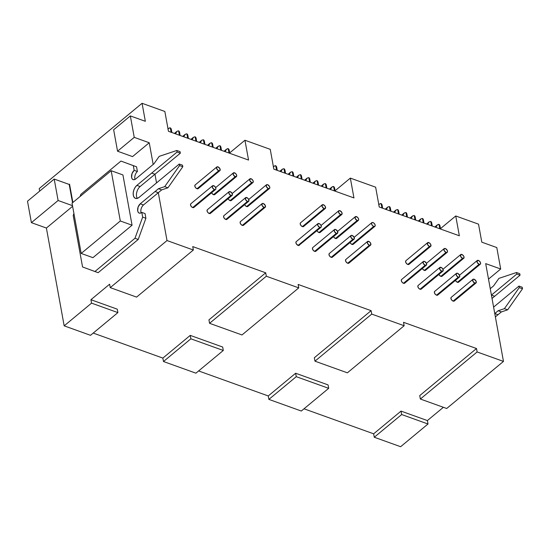 <?xml version="1.0" encoding="UTF-8"?>
<svg xmlns="http://www.w3.org/2000/svg" width="550" height="550" viewBox="0 0 550 550"><rect width="100%" height="100%" fill="white"/><g stroke="black" fill="none" stroke-linecap="round" stroke-linejoin="round"><path stroke-width="0.82" d="M145.344 121.302L130.343 115.919L134.241 137.363L149.243 142.752L153.182 164.457L149.243 142.752L134.241 137.363L117.549 151.209L132.543 156.599L149.243 142.752L132.543 156.599L117.549 151.209L113.651 129.766L130.343 115.919L145.344 121.302L142.065 103.29L164.849 111.471L142.065 103.29L145.344 121.302M154.963 174.24L156.537 182.896L154.963 174.24L140.133 186.532L136.895 185.371L151.718 173.071L154.963 174.24L151.718 173.071L136.895 185.371A7.432 4.345 -70.2 0 0 133.306 192.197A7.432 4.345 -70.2 0 0 134.942 198.11A7.432 4.345 -70.2 0 0 139.074 197.381L153.904 185.082L139.074 197.381L137.204 198.406L135.451 198.364L134.083 197.251L133.306 195.25L133.244 192.658L133.904 189.867L135.19 187.309L136.895 185.371L140.133 186.532L180.338 153.189L177.093 152.027L151.718 173.071L177.093 152.027L176.811 150.48L177.093 152.027L180.338 153.189L154.963 174.24M158.311 192.686L167.014 240.556L193.359 250.016L192.741 246.586L265.705 272.8L266.331 276.231L298.76 287.877L298.134 284.446L371.099 310.661L371.724 314.091L404.154 325.738L403.528 322.307L476.499 348.521L477.118 351.952L503.47 361.419L485.698 263.615L500.692 269.005L496.794 247.555L481.8 242.172L478.521 224.153L455.744 215.971L459.346 235.785L379.246 207.013L375.643 187.192L350.343 178.111L353.946 197.924L273.845 169.153L270.243 149.332L244.949 140.25L248.552 160.064L168.451 131.292L164.849 111.471L168.451 131.292L248.552 160.064L244.949 140.25L270.243 149.332L273.845 169.153L353.946 197.924L350.343 178.111L375.643 187.192L379.246 207.013L459.346 235.785L455.744 215.971L478.521 224.153L481.8 242.172L496.794 247.555L500.692 269.005L485.698 263.615L491.418 295.103L516.794 274.058L516.512 272.511L498.905 278.382L493.618 285.869L490.249 288.668L493.618 285.869L498.905 278.382L516.512 272.511L519.757 273.673L520.039 275.22L494.663 296.264L491.418 295.103L516.794 274.058L520.039 275.22L516.794 274.058L516.512 272.511L519.757 273.673L520.039 275.22L492.023 298.451L494.663 296.264L491.418 295.103L493.598 307.113L518.973 286.069L519.255 287.609L504.405 308.66L498.142 310.75L494.766 313.548L493.598 307.113L518.973 286.069L522.218 287.231L522.5 288.778L507.65 309.829L501.387 311.912L498.142 310.75L504.405 308.66L507.65 309.829L504.405 308.66L519.255 287.609L522.5 288.778L519.255 287.609L518.973 286.069L522.218 287.231L522.5 288.778L507.65 309.829L501.387 311.912L498.011 314.71L494.766 313.548L498.142 310.75L501.387 311.912L495.378 316.896L498.011 314.71L494.766 313.548L503.47 361.419L477.118 351.952L420.358 399.032L446.703 408.492L503.47 361.419L446.703 408.492L420.358 399.032L419.732 395.601L420.358 399.032L477.118 351.952L476.499 348.521L419.732 395.601L476.499 348.521L403.528 322.307L404.154 325.738L371.724 314.091L314.957 361.171L347.387 372.817L404.154 325.738L347.387 372.817L314.957 361.171L314.339 357.741L314.957 361.171L371.724 314.091L371.099 310.661L314.339 357.741L371.099 310.661L298.134 284.446L298.76 287.877L266.331 276.231L209.564 323.311L241.993 334.957L298.76 287.877L241.993 334.957L209.564 323.311L208.938 319.873L209.564 323.311L266.331 276.231L265.705 272.8L208.938 319.873L265.705 272.8L192.741 246.586L193.359 250.016L167.014 240.556L110.248 287.629L136.599 297.096L193.359 250.016L136.599 297.096L110.248 287.629L109.622 284.199L110.248 287.629L167.014 240.556L158.311 192.686L143.488 204.978L140.243 203.816L155.072 191.517L158.311 192.686L155.072 191.517L140.243 203.816A5.308 3.107 -70.2 0 0 137.686 208.691A5.308 3.107 -70.2 0 0 138.854 212.912A5.308 3.107 -70.2 0 0 141.804 212.389L142.663 217.113L134.984 238.288L94.916 271.521L82.555 266.956L73.205 215.483L73.92 213.503L73.205 215.483L82.555 266.956L98.154 272.683L94.916 271.521L134.984 238.288L138.229 239.449L134.984 238.288L142.663 217.113L145.901 218.274L142.663 217.113L141.804 212.389L145.049 213.558L141.804 212.389L140.47 213.125L139.212 213.097L138.236 212.3L137.686 210.87L138.112 207.027L140.243 203.816L143.488 204.978L161.686 189.887L158.441 188.719L155.072 191.517L158.441 188.719L161.686 189.887L158.311 192.686M480.288 264.192L458.583 282.191L456.686 281.889L455.455 280.376A2.393 1.375 -129.7 0 0 457.414 282.288L479.112 264.282A2.393 1.375 50.3 0 0 480.418 264.055A2.393 1.375 50.3 0 0 480.246 262.096A2.393 1.375 50.3 0 0 478.411 260.425A2.393 1.375 50.3 0 0 477.111 260.652A2.393 1.375 50.3 0 0 477.276 262.611A2.393 1.375 50.3 0 0 479.112 264.282L457.414 282.288A2.393 1.375 -129.7 0 0 458.714 282.054M454.286 301.001L453.104 301.104L451.708 300.073L450.924 298.519L451.213 297.344M463.753 258.252L442.049 276.251L440.144 275.942L438.914 274.436A2.393 1.375 -129.7 0 0 440.873 276.341L462.578 258.342A2.393 1.375 50.3 0 0 463.877 258.115A2.393 1.375 50.3 0 0 463.712 256.156A2.393 1.375 50.3 0 0 461.876 254.485A2.393 1.375 50.3 0 0 460.57 254.712A2.393 1.375 50.3 0 0 460.742 256.671A2.393 1.375 50.3 0 0 462.578 258.342L440.873 276.341A2.393 1.375 -129.7 0 0 442.179 276.114M437.752 295.061L436.562 295.164L435.167 294.133L434.39 292.579L434.672 291.404L456.39 273.391M425.521 270.298L423.61 270.002L422.379 268.496A2.393 1.375 -129.7 0 0 424.332 270.401L446.036 252.402A2.393 1.375 50.3 0 0 447.342 252.175A2.393 1.375 50.3 0 0 447.171 250.216A2.393 1.375 50.3 0 0 445.335 248.538A2.393 1.375 50.3 0 0 444.029 248.765A2.393 1.375 50.3 0 0 444.201 250.731A2.393 1.375 50.3 0 0 446.036 252.402L424.332 270.401A2.393 1.375 -129.7 0 0 425.638 270.174M442.901 271.129L421.197 289.128L420.021 289.224L418.632 288.193L417.849 286.639L418.138 285.464L439.849 267.451M408.98 264.357L407.797 264.461L406.402 263.429L405.618 261.876L405.907 260.7M426.36 265.189L404.656 283.188L403.487 283.278L402.091 282.253L401.308 280.692L401.596 279.524M374.908 226.318L375.189 225.149L374.413 223.589L373.017 222.564L371.828 222.667L371.546 223.836L372.329 225.397L373.718 226.421L374.908 226.318L353.189 244.331L351.292 244.028L350.061 242.516A2.393 1.375 -129.7 0 0 352.014 244.42L373.718 226.421A2.393 1.375 50.3 0 0 375.024 226.194A2.393 1.375 50.3 0 0 374.853 224.235A2.393 1.375 50.3 0 0 373.017 222.564A2.393 1.375 50.3 0 0 371.711 222.791A2.393 1.375 50.3 0 0 371.882 224.751A2.393 1.375 50.3 0 0 373.718 226.421L352.014 244.42A2.393 1.375 -129.7 0 0 353.32 244.193M348.893 263.141L347.703 263.244L346.314 262.212L345.531 260.659L345.819 259.483M336.662 238.377L334.751 238.081L333.52 236.576A2.393 1.375 -129.7 0 0 335.479 238.48L357.177 220.481A2.393 1.375 50.3 0 0 358.483 220.254A2.393 1.375 50.3 0 0 358.311 218.295A2.393 1.375 50.3 0 0 356.476 216.624A2.393 1.375 50.3 0 0 355.176 216.851A2.393 1.375 50.3 0 0 355.341 218.811A2.393 1.375 50.3 0 0 357.177 220.481L335.479 238.48A2.393 1.375 -129.7 0 0 336.779 238.253M332.351 257.201L331.169 257.304L329.773 256.272L328.989 254.719L329.278 253.543L350.996 235.531M320.127 232.437L318.209 232.141L316.986 230.636A2.393 1.375 -129.7 0 0 318.938 232.54L340.643 214.541A2.393 1.375 50.3 0 0 341.942 214.314A2.393 1.375 50.3 0 0 341.777 212.355A2.393 1.375 50.3 0 0 339.941 210.678A2.393 1.375 50.3 0 0 338.635 210.904A2.393 1.375 50.3 0 0 338.807 212.871A2.393 1.375 50.3 0 0 340.643 214.541L318.938 232.54A2.393 1.375 -129.7 0 0 320.244 232.313M315.817 251.261L314.627 251.364L313.232 250.333L312.455 248.779L312.737 247.603L334.455 229.591M303.586 226.497L302.397 226.6L301.008 225.569L300.224 224.015L300.506 222.839M320.966 227.329L298.76 245.527L296.697 244.393L295.914 242.832L296.202 241.663L317.914 223.651L317.893 225.624L319.791 227.418A2.393 1.375 50.3 0 0 321.097 227.191A2.393 1.375 50.3 0 0 320.925 225.232A2.393 1.375 50.3 0 0 319.089 223.561A2.393 1.375 50.3 0 0 317.79 223.788A2.393 1.375 50.3 0 0 317.955 225.748A2.393 1.375 50.3 0 0 319.791 227.418L298.086 245.417L319.791 227.418L320.98 227.315L321.269 226.146L320.485 224.586L319.089 223.561L317.907 223.657M269.5 188.471L247.796 206.47L245.898 206.167L244.667 204.655A2.393 1.375 -129.7 0 0 246.62 206.559L268.324 188.561A2.393 1.375 50.3 0 0 269.631 188.334A2.393 1.375 50.3 0 0 269.459 186.374A2.393 1.375 50.3 0 0 267.623 184.704A2.393 1.375 50.3 0 0 266.317 184.931A2.393 1.375 50.3 0 0 266.489 186.89A2.393 1.375 50.3 0 0 268.324 188.561L246.62 206.559A2.393 1.375 -129.7 0 0 247.926 206.333M243.499 225.28L242.309 225.383L240.921 224.352L240.137 222.798L240.419 221.623L262.137 203.61M231.268 200.516L229.357 200.221L228.126 198.715A2.393 1.375 -129.7 0 0 230.079 200.619L251.783 182.621A2.393 1.375 50.3 0 0 253.089 182.394A2.393 1.375 50.3 0 0 252.917 180.434A2.393 1.375 50.3 0 0 251.082 178.764A2.393 1.375 50.3 0 0 249.782 178.991A2.393 1.375 50.3 0 0 249.947 180.95A2.393 1.375 50.3 0 0 251.783 182.621L230.079 200.619A2.393 1.375 -129.7 0 0 231.385 200.393M248.648 201.348L226.944 219.347L225.768 219.443L224.379 218.412L223.596 216.858L223.884 215.683L245.603 197.67M214.727 194.576L212.816 194.281L211.585 192.775A2.393 1.375 -129.7 0 0 213.544 194.679L235.249 176.681A2.393 1.375 50.3 0 0 236.548 176.454A2.393 1.375 50.3 0 0 236.383 174.488A2.393 1.375 50.3 0 0 234.541 172.817A2.393 1.375 50.3 0 0 233.241 173.044A2.393 1.375 50.3 0 0 233.413 175.01A2.393 1.375 50.3 0 0 235.249 176.681L213.544 194.679A2.393 1.375 -129.7 0 0 214.844 194.452M232.114 195.408L210.409 213.407L209.234 213.503L207.838 212.472L207.054 210.911L207.343 209.742M198.192 188.636L197.003 188.739L195.607 187.708L194.831 186.154L195.113 184.979L216.831 166.966M215.572 189.468L193.868 207.467L192.692 207.556L191.304 206.532L190.52 204.971L190.802 203.803M488.51 279.111L500.692 269.005L488.51 279.111M92.936 257.661L81.18 253.44L72.043 203.163L111.176 170.706L120.312 220.983L81.18 253.44L92.936 257.661L132.069 225.204L120.312 220.983L132.069 225.204L122.932 174.934L111.176 170.706L122.932 174.934L132.069 225.204L92.936 257.661M150.549 166.636L135.726 178.936L153.917 163.845L159.204 156.351L176.811 150.48L159.204 156.351L153.917 163.845L150.549 166.636M120.952 161.074L136.551 166.801L120.952 161.074L136.551 166.801L133.306 165.639L134.166 170.356L137.411 171.517L136.551 166.801L137.411 171.517L134.166 170.356A5.308 3.107 -70.2 0 0 131.601 175.23A5.308 3.107 -70.2 0 0 132.77 179.451A5.308 3.107 -70.2 0 0 135.726 178.936L134.386 179.664L133.134 179.637L132.158 178.846L131.608 177.416L132.034 173.566L134.166 170.356L133.306 165.639L120.952 161.074L80.884 194.308L120.952 161.074M80.094 196.488L80.884 194.308L80.094 196.488M98.154 272.683L138.229 239.449L145.901 218.274L145.049 213.558L145.901 218.274L138.229 239.449L98.154 272.683M135.073 179.383A5.308 3.107 109.8 0 1 137.411 171.517M137.301 198.378A7.432 4.345 109.8 0 1 140.133 186.532M141.151 212.843A5.308 3.107 109.8 0 1 143.488 204.978M153.904 185.082L179.279 164.037L179.561 165.584L164.704 186.636L158.441 188.719L164.704 186.636L179.561 165.584L179.279 164.037L153.904 185.082M180.056 151.649L176.811 150.48L180.056 151.649L180.338 153.189L180.056 151.649M54.209 179.059L58.107 200.502L31.398 222.661L27.5 201.211L54.209 179.059L69.211 184.442L72.538 202.751L69.211 184.442L69.547 184.167L72.875 202.476L69.547 184.167L69.211 184.442L54.209 179.059L58.107 200.502L31.398 222.661L27.5 201.211L54.209 179.059M72.497 205.673L58.107 200.502L72.497 205.673M39.682 191.104L39.222 188.581L142.065 103.29L39.222 188.581L39.682 191.104M400.627 446.71L374.275 437.243L373.649 433.812L304.006 408.794L373.649 433.812L401.033 411.104L373.649 433.812L374.275 437.243L400.627 446.71L428.003 424.002L401.658 414.535L401.033 411.104L427.384 420.571L401.033 411.104L401.658 414.535L374.275 437.243L401.658 414.535L428.003 424.002L400.627 446.71M301.311 411.036L268.881 399.382L268.256 395.952L198.612 370.934L268.256 395.952L295.639 373.244L268.256 395.952L268.881 399.382L301.311 411.036L328.694 388.328L296.264 376.674L295.639 373.244L328.068 384.897L295.639 373.244L296.264 376.674L268.881 399.382L296.264 376.674L328.694 388.328L328.068 384.897L328.694 388.328L301.311 411.036M195.917 373.175L163.488 361.522L162.862 358.091L93.218 333.073L162.862 358.091L190.245 335.383L162.862 358.091L163.488 361.522L195.917 373.175L223.293 350.467L190.864 338.814L190.245 335.383L222.674 347.036L190.245 335.383L190.864 338.814L163.488 361.522L190.864 338.814L223.293 350.467L222.674 347.036L223.293 350.467L195.917 373.175M90.516 335.314L64.171 325.847L46.399 228.044L31.398 222.661L46.399 228.044L72.614 206.305L46.399 228.044L64.171 325.847L90.516 335.314L117.899 312.606L91.547 303.139L90.929 299.709L109.622 284.199L90.929 299.709L117.274 309.176L90.929 299.709L91.547 303.139L64.171 325.847L91.547 303.139L117.899 312.606L117.274 309.176L117.899 312.606L90.516 335.314M443.382 407.303L427.384 420.571L428.003 424.002L427.384 420.571L443.382 407.303M440.481 228.621L455.744 215.971L440.481 228.621M229.694 152.9L244.949 140.25L229.694 152.9M335.087 190.761L350.343 178.111L335.087 190.761M387.798 207.013L386.279 209.536L387.784 207.02L389.393 206.566L390.191 210.946L389.393 206.566L390.342 207.934L389.984 207.034M390.356 207.996L390.94 211.214M396.062 209.983L394.549 212.513L396.055 209.99L397.664 209.536L398.461 213.916L397.664 209.536L398.612 210.904L398.255 210.004M404.332 212.953L402.82 215.483L404.326 212.96L405.934 212.506L406.732 216.886L405.934 212.506L406.883 213.874L406.526 212.974M406.897 213.936L407.481 217.154M412.603 215.923L411.084 218.453L412.596 215.93L414.205 215.476L415.002 219.856L414.205 215.476L415.154 216.844L414.796 215.944M415.161 216.906L415.752 220.124M420.874 218.893L419.354 221.423L420.867 218.9L422.476 218.446L423.273 222.826L422.476 218.446L423.424 219.814L423.067 218.914M423.431 219.876L424.016 223.094M429.144 221.863L427.625 224.393L429.138 221.87L430.746 221.423L431.537 225.796L430.746 221.423L431.695 222.791L431.337 221.891M431.702 222.846L432.286 226.071M379.527 204.043L378.744 204.93L379.521 204.05L381.129 203.596L381.92 207.976L381.129 203.596L382.071 204.964L381.721 204.064M381.136 203.596L380.373 203.583M382.085 205.019L382.669 208.244M437.415 224.833L435.896 227.363L437.401 224.84L439.01 224.393L439.808 228.772L439.01 224.393L439.959 225.761L439.601 224.861M439.024 224.393L438.254 224.373M439.973 225.816L440.557 229.041M282.397 169.153L280.885 171.676L282.391 169.159L283.999 168.706L284.797 173.085L283.999 168.706L284.948 170.074L284.591 169.173M284.962 170.136L285.546 173.353M290.668 172.123L289.149 174.653L290.661 172.129L292.27 171.676L293.067 176.055L292.27 171.676L293.219 173.044L292.861 172.143M293.226 173.106L293.817 176.323M298.939 175.093L297.419 177.623L298.932 175.099L300.541 174.646L301.338 179.025L300.541 174.646L301.489 176.014L301.132 175.113M307.209 178.062L305.69 180.593L307.202 178.069L308.811 177.616L309.602 181.995L308.811 177.616L309.76 178.984L309.403 178.083M309.767 179.046L310.351 182.263M315.48 181.032L313.961 183.562L315.466 181.039L317.082 180.586L317.873 184.965L317.082 180.586L317.962 181.672M318.038 182.016L318.622 185.233M323.744 184.002L322.231 186.532L323.737 184.009L325.346 183.556L326.143 187.935L325.346 183.556L326.232 184.649M326.308 184.986L326.893 188.21M274.127 166.183L273.35 167.069L274.12 166.189L275.729 165.736L276.526 170.115L275.729 165.736L276.678 167.104L276.32 166.203M275.743 165.736L274.972 165.722M276.691 167.159L277.276 170.383M330.495 189.502L332.007 186.979L333.616 186.532L334.414 190.912L333.616 186.532L334.565 187.901L334.207 187M333.63 186.532L332.86 186.512M332.014 186.972L330.502 189.502M334.579 187.956L335.163 191.18M177.004 131.292L175.484 133.815L176.997 131.299L178.606 130.845L179.403 135.224L178.606 130.845L179.554 132.213L179.197 131.312M179.561 132.268L180.146 135.493M185.274 134.262L183.755 136.785L185.268 134.269L186.876 133.815L187.667 138.194L186.876 133.815L187.825 135.183L187.468 134.282M187.832 135.245L188.416 138.463M193.545 137.232L192.026 139.762L193.531 137.239L195.147 136.785L195.938 141.164L195.147 136.785L196.089 138.153M196.103 138.215L195.731 137.252M201.809 140.202L200.296 142.732L201.802 140.209L203.411 139.755L204.208 144.134L203.411 139.755L204.359 141.123L204.002 140.222M210.079 143.172L208.567 145.702L210.072 143.179L211.681 142.725L212.479 147.104L211.681 142.725L212.63 144.093L212.272 143.192M212.644 144.155L213.228 147.373M218.35 146.142L216.831 148.672L218.343 146.149L219.952 145.695L220.749 150.074L219.952 145.695L220.901 147.063L220.543 146.162M220.907 147.125L221.499 150.343M168.733 128.322L167.956 129.202L168.726 128.322L170.335 127.875L171.132 132.254L170.335 127.875L171.284 129.243L170.926 128.343M170.342 127.875L169.579 127.861M171.291 129.298L171.882 132.522M226.621 149.112L225.101 151.642L226.614 149.119L228.222 148.672L229.02 153.044L228.222 148.672L229.171 150.04L228.814 149.139M228.229 148.672L227.466 148.651M229.178 150.095L229.762 153.319M193.999 207.329A2.393 1.375 -129.7 0 1 192.692 207.556L214.397 189.558A2.393 1.375 50.3 0 0 215.703 189.331A2.393 1.375 50.3 0 0 215.531 187.371A2.393 1.375 50.3 0 0 213.696 185.701A2.393 1.375 50.3 0 0 212.389 185.928A2.393 1.375 50.3 0 0 212.561 187.887A2.393 1.375 50.3 0 0 214.397 189.558L192.692 207.556A2.393 1.375 -129.7 0 1 190.857 205.886A2.393 1.375 -129.7 0 1 190.685 203.926M214.397 189.558L215.071 189.661L215.868 188.973L215.6 187.495L214.417 186.093L212.506 185.797L212.492 187.763L214.397 189.558M198.309 188.512A2.393 1.375 -129.7 0 1 197.003 188.739L218.708 170.741A2.393 1.375 50.3 0 0 220.014 170.514A2.393 1.375 50.3 0 0 219.842 168.547A2.393 1.375 50.3 0 0 218.006 166.877A2.393 1.375 50.3 0 0 216.7 167.104A2.393 1.375 50.3 0 0 216.872 169.07A2.393 1.375 50.3 0 0 218.708 170.741L197.003 188.739A2.393 1.375 -129.7 0 1 195.167 187.069A2.393 1.375 -129.7 0 1 194.996 185.103M218.708 170.741L219.897 170.637L219.904 168.678L218.006 166.877L216.817 166.98L216.803 168.939L218.708 170.741M210.533 213.276A2.393 1.375 -129.7 0 1 209.234 213.503L230.938 195.498A2.393 1.375 50.3 0 0 232.238 195.271A2.393 1.375 50.3 0 0 232.072 193.311A2.393 1.375 50.3 0 0 230.237 191.641A2.393 1.375 50.3 0 0 228.931 191.867A2.393 1.375 50.3 0 0 229.103 193.827A2.393 1.375 50.3 0 0 230.938 195.498L209.234 213.503A2.393 1.375 -129.7 0 1 207.398 211.826A2.393 1.375 -129.7 0 1 207.226 209.866M230.938 195.498L232.403 194.913L232.134 193.435L230.237 191.641L229.048 191.744L229.034 193.703L230.938 195.498M235.249 176.681L236.713 176.096L236.445 174.618L235.269 173.216L233.358 172.92L233.344 174.879L235.249 176.681M227.074 219.216A2.393 1.375 -129.7 0 1 225.768 219.443L247.472 201.444A2.393 1.375 50.3 0 0 248.779 201.211A2.393 1.375 50.3 0 0 248.607 199.251A2.393 1.375 50.3 0 0 246.771 197.581A2.393 1.375 50.3 0 0 245.472 197.808A2.393 1.375 50.3 0 0 245.637 199.767A2.393 1.375 50.3 0 0 247.472 201.444L225.768 219.443A2.393 1.375 -129.7 0 1 223.933 217.772A2.393 1.375 -129.7 0 1 223.768 215.806M247.472 201.444L248.662 201.341L248.676 199.375L247.5 197.979L245.589 197.684L245.575 199.643L247.472 201.444M251.783 182.621L252.457 182.724L253.254 182.036L252.986 180.558L251.811 179.156L249.893 178.86L249.886 180.826L251.783 182.621M243.616 225.156A2.393 1.375 -129.7 0 1 242.309 225.383L264.014 207.384A2.393 1.375 50.3 0 0 265.32 207.157A2.393 1.375 50.3 0 0 265.148 205.191A2.393 1.375 50.3 0 0 263.312 203.521A2.393 1.375 50.3 0 0 262.006 203.748A2.393 1.375 50.3 0 0 262.178 205.714A2.393 1.375 50.3 0 0 264.014 207.384L242.309 225.383A2.393 1.375 -129.7 0 1 240.474 223.712A2.393 1.375 -129.7 0 1 240.302 221.746M264.014 207.384L265.203 207.281L265.217 205.322L263.312 203.521L262.123 203.624L262.109 205.583L264.014 207.384M268.324 188.561L268.998 188.664L269.796 187.976L269.521 186.498L267.623 184.704L266.434 184.807L266.42 186.766L268.324 188.561M299.393 245.19A2.393 1.375 -129.7 0 1 298.086 245.417A2.393 1.375 -129.7 0 1 296.251 243.746A2.393 1.375 -129.7 0 1 296.086 241.787M303.703 226.373A2.393 1.375 -129.7 0 1 302.397 226.6L324.101 208.601A2.393 1.375 50.3 0 0 325.407 208.374A2.393 1.375 50.3 0 0 325.236 206.408A2.393 1.375 50.3 0 0 323.4 204.738A2.393 1.375 50.3 0 0 322.094 204.964A2.393 1.375 50.3 0 0 322.266 206.931A2.393 1.375 50.3 0 0 324.101 208.601L302.397 226.6A2.393 1.375 -129.7 0 1 300.561 224.929A2.393 1.375 -129.7 0 1 300.396 222.963M324.101 208.601L325.291 208.498L325.304 206.539L324.129 205.136L322.211 204.841L322.204 206.8L324.101 208.601M315.934 251.137A2.393 1.375 -129.7 0 1 314.627 251.364L336.332 233.358A2.393 1.375 50.3 0 0 337.638 233.131A2.393 1.375 50.3 0 0 337.466 231.172A2.393 1.375 50.3 0 0 335.631 229.501A2.393 1.375 50.3 0 0 334.324 229.728A2.393 1.375 50.3 0 0 334.496 231.688A2.393 1.375 50.3 0 0 336.332 233.358L314.627 251.364A2.393 1.375 -129.7 0 1 312.792 249.686A2.393 1.375 -129.7 0 1 312.62 247.727M336.332 233.358L337.521 233.262L337.535 231.296L335.631 229.501L334.441 229.604L334.428 231.564L336.332 233.358M340.643 214.541L342.107 213.957L341.839 212.479L339.941 210.678L338.752 210.781L338.738 212.747L340.643 214.541M332.468 257.077A2.393 1.375 -129.7 0 1 331.169 257.304L352.873 239.305A2.393 1.375 50.3 0 0 354.172 239.078A2.393 1.375 50.3 0 0 354.007 237.112A2.393 1.375 50.3 0 0 352.172 235.441A2.393 1.375 50.3 0 0 350.866 235.668A2.393 1.375 50.3 0 0 351.038 237.627A2.393 1.375 50.3 0 0 352.873 239.305L331.169 257.304A2.393 1.375 -129.7 0 1 329.333 255.633A2.393 1.375 -129.7 0 1 329.161 253.667M352.873 239.305L354.056 239.202L354.069 237.236L352.172 235.441L350.982 235.544L350.969 237.504L352.873 239.305M357.177 220.481L357.851 220.584L358.648 219.897L358.38 218.419L357.204 217.016L355.293 216.721L355.279 218.687L357.177 220.481M349.009 263.017A2.393 1.375 -129.7 0 1 347.703 263.244L369.408 245.245A2.393 1.375 50.3 0 0 370.714 245.018A2.393 1.375 50.3 0 0 370.542 243.052A2.393 1.375 50.3 0 0 368.706 241.381A2.393 1.375 50.3 0 0 367.407 241.608A2.393 1.375 50.3 0 0 367.572 243.574A2.393 1.375 50.3 0 0 369.408 245.245L347.703 263.244A2.393 1.375 -129.7 0 1 345.868 261.573A2.393 1.375 -129.7 0 1 345.702 259.607M369.408 245.245L370.597 245.142L370.611 243.183L369.435 241.78L367.524 241.484L367.51 243.444L369.408 245.245M404.786 283.051A2.393 1.375 -129.7 0 1 403.487 283.278L425.191 265.279A2.393 1.375 50.3 0 0 426.491 265.052A2.393 1.375 50.3 0 0 426.326 263.093A2.393 1.375 50.3 0 0 424.49 261.422A2.393 1.375 50.3 0 0 423.184 261.649A2.393 1.375 50.3 0 0 423.356 263.608A2.393 1.375 50.3 0 0 425.191 265.279L403.487 283.278A2.393 1.375 -129.7 0 1 401.651 281.607A2.393 1.375 -129.7 0 1 401.479 279.647M425.191 265.279L426.656 264.694L426.388 263.216L424.49 261.422L423.301 261.525L423.287 263.484L425.191 265.279M409.097 264.234A2.393 1.375 -129.7 0 1 407.797 264.461L429.495 246.462A2.393 1.375 50.3 0 0 430.801 246.235A2.393 1.375 50.3 0 0 430.629 244.269A2.393 1.375 50.3 0 0 428.794 242.598A2.393 1.375 50.3 0 0 427.494 242.825A2.393 1.375 50.3 0 0 427.659 244.791A2.393 1.375 50.3 0 0 429.495 246.462L407.797 264.461A2.393 1.375 -129.7 0 1 405.955 262.79A2.393 1.375 -129.7 0 1 405.79 260.824M429.495 246.462L430.684 246.359L430.698 244.399L429.522 242.997L427.611 242.701L427.598 244.661L429.495 246.462M421.328 288.998A2.393 1.375 -129.7 0 1 420.021 289.224L441.726 271.219A2.393 1.375 50.3 0 0 443.032 270.992A2.393 1.375 50.3 0 0 442.86 269.032A2.393 1.375 50.3 0 0 441.024 267.362A2.393 1.375 50.3 0 0 439.725 267.589A2.393 1.375 50.3 0 0 439.89 269.548A2.393 1.375 50.3 0 0 441.726 271.219L420.021 289.224A2.393 1.375 -129.7 0 1 418.186 287.547A2.393 1.375 -129.7 0 1 418.021 285.587M441.726 271.219L442.915 271.123L442.929 269.156L441.753 267.761L439.842 267.465L439.828 269.424L441.726 271.219M446.036 252.402L446.71 252.505L447.507 251.817L447.239 250.339L445.335 248.538L444.146 248.641L444.132 250.607L446.036 252.402M437.869 294.938A2.393 1.375 -129.7 0 1 436.562 295.164L458.267 277.166A2.393 1.375 50.3 0 0 459.573 276.939A2.393 1.375 50.3 0 0 459.401 274.972A2.393 1.375 50.3 0 0 457.566 273.302A2.393 1.375 50.3 0 0 456.259 273.529A2.393 1.375 50.3 0 0 456.431 275.488A2.393 1.375 50.3 0 0 458.267 277.166L436.562 295.164A2.393 1.375 -129.7 0 1 434.727 293.494A2.393 1.375 -129.7 0 1 434.555 291.528M458.267 277.166L459.456 277.062L459.47 275.096L457.566 273.302L456.376 273.405L456.362 275.364L458.267 277.166M462.578 258.342L464.042 257.757L463.774 256.279L462.598 254.877L460.687 254.581L460.673 256.548L462.578 258.342M454.403 300.877A2.393 1.375 -129.7 0 1 453.104 301.104L474.808 283.106A2.393 1.375 50.3 0 0 476.107 282.879A2.393 1.375 50.3 0 0 475.942 280.913A2.393 1.375 50.3 0 0 474.107 279.242A2.393 1.375 50.3 0 0 472.801 279.469A2.393 1.375 50.3 0 0 472.973 281.435A2.393 1.375 50.3 0 0 474.808 283.106L453.104 301.104A2.393 1.375 -129.7 0 1 451.268 299.434A2.393 1.375 -129.7 0 1 451.096 297.468M474.808 283.106L476.272 282.521L476.004 281.043L474.107 279.242L472.918 279.345L472.904 281.304L474.808 283.106M479.112 264.282L479.786 264.385L480.583 263.697L480.315 262.219L479.139 260.824L477.228 260.528L477.214 262.488L479.112 264.282M182.518 165.199L179.279 164.037L182.518 165.199L182.799 166.746L179.561 165.584L182.799 166.746L167.949 187.798L164.704 186.636L167.949 187.798L161.686 189.887L167.949 187.798L182.799 166.746L182.518 165.199M111.176 170.706L72.043 203.163L81.18 253.44L120.312 220.983L111.176 170.706M130.343 115.919L113.651 129.766L117.549 151.209L134.241 137.363L130.343 115.919M387.75 207.048L385.213 209.158M398.612 210.911L399.211 214.184M396.021 210.018L393.477 212.128M404.291 212.988L401.748 215.098M412.562 215.958L410.018 218.068M420.832 218.928L418.289 221.038M429.103 221.897L426.559 224.008M379.486 204.077L378.812 204.634M437.367 224.867L434.83 226.978M282.356 169.187L279.812 171.297M290.627 172.157L288.083 174.267M301.489 176.021L302.081 179.293M298.897 175.127L296.354 177.238M307.168 178.097L304.624 180.208M315.439 181.067L312.895 183.178M323.702 184.037L321.159 186.147M274.086 166.217L273.412 166.774M331.973 187.007L329.429 189.117M176.962 131.326L174.419 133.437M185.233 134.296L182.689 136.407M196.096 138.16L196.687 141.433M193.504 137.266L190.96 139.377M204.359 141.13L204.958 144.403M201.768 140.236L199.224 142.347M210.038 143.206L207.494 145.317M218.309 146.176L215.765 148.287M168.692 128.356L168.018 128.913M226.579 149.146L224.036 151.257M212.52 185.79L190.816 203.789M219.883 170.644L198.179 188.65M229.061 191.73L207.357 209.729M236.417 176.591L214.713 194.59M233.365 172.913L215.648 187.605M252.959 182.531L231.254 200.53M249.906 178.853L232.189 193.545M265.189 207.288L243.485 225.294M266.447 184.793L248.731 199.485M325.277 208.505L303.572 226.511M322.224 204.827L300.52 222.833M337.507 233.269L315.803 251.268M341.818 214.452L320.114 232.451M338.766 210.774L321.049 225.466M354.042 239.209L332.344 257.214M358.353 220.392L336.648 238.391M355.3 216.714L337.583 231.406M370.583 245.149L348.879 263.154M367.531 241.471L345.833 259.476M371.841 222.654L354.124 237.346M423.314 261.511L401.61 279.51M430.671 246.366L408.966 264.371M427.625 242.688L405.921 260.693M447.212 252.312L425.507 270.311M444.159 248.634L426.442 263.326M459.442 277.069L437.738 295.075M460.701 254.574L442.984 269.266M475.977 283.016L454.279 301.015M472.931 279.338L451.227 297.337M477.235 260.514L459.518 275.213"/></g></svg>
